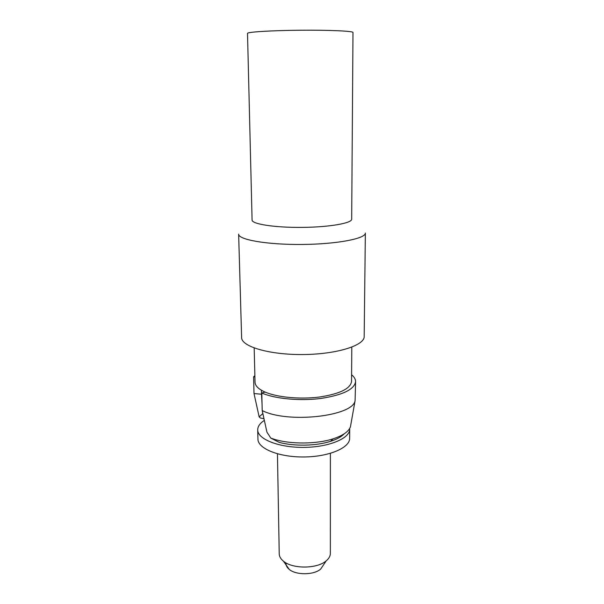<?xml version="1.0" encoding="UTF-8"?>
<svg xmlns="http://www.w3.org/2000/svg" width="604" height="604" viewBox="0 0 604 604"><rect width="100%" height="100%" fill="white"/><g stroke="black" fill="none" stroke-linecap="round" stroke-linejoin="round"><path stroke-width="0.91" d="M241.623 337.545C241.321 346.53 269.308 354.888 303.057 354.54C336.805 354.299 364.642 345.45 364.182 336.481L365.36 233.023C365.896 238.58 337.085 244.19 302.098 244.461C267.111 244.801 238.203 239.697 238.64 234.126L241.623 337.545M344.204 433.815C341.434 436.775 336.873 439.274 330.531 441.328C316.315 445.979 294.314 446.447 279.29 442.407L270.834 438.134L266.93 432.147L262.204 410.569L261.804 393.023C274.948 398.783 299.705 401.162 320.641 398.489C342.793 395.069 354.442 389.437 355.59 381.592C355.575 379.199 354.246 376.934 351.603 374.797M355.59 381.592L355.084 400.724C352.925 416.315 287.851 423.706 262.204 410.569M262.589 413.8L259.146 416.858L254.012 393.566L253.589 376.836L254.903 376.941M254.873 375.643L253.589 376.836M254.012 393.566L261.517 394.216L262.06 404.408M261.426 390.229L261.517 394.216M263.087 414.638L262.476 411.815M259.146 416.858L260.332 417.998L263.971 418.685M350.796 424.763L350.456 426.703C348.802 431.513 343.019 435.552 333.106 438.829C316.768 444.174 290.917 444.401 274.48 439.342L270.834 438.134M261.804 393.023L265.111 392.064C258.535 389.15 255.182 385.896 255.039 382.302L254.186 348.002M264.341 420.376C259.924 423.283 257.712 426.462 257.704 429.905C257.568 439.176 278.738 447.67 303.865 447.39C328.999 447.232 350.01 438.368 349.716 429.104L349.648 438.277C349.95 447.753 328.999 456.813 303.948 456.971C278.905 457.251 257.795 448.561 257.931 439.078L257.704 429.905M277.455 453.831L279.229 553.876C279.305 556.518 280.717 558.957 283.472 561.199C292.6 569.142 317.251 568.93 326.243 560.822C328.961 558.541 330.328 556.073 330.358 553.423L330.388 453.37M286.07 562.928C285.783 565.261 286.832 567.405 289.21 569.368C295.998 575.295 313.967 575.136 320.649 569.096L323.601 564.732M247.512 33.394C247.021 32.012 271.173 30.479 300.226 30.238C329.278 29.974 353.453 31.083 352.985 32.473L351.679 219.161C352.064 223.186 329.271 227.187 301.947 227.398C274.616 227.663 251.762 224.061 252.079 220.03L247.512 33.394M351.8 347.149L351.551 381.456C350.486 388.697 339.758 393.899 319.35 397.047C300.09 399.516 277.296 397.349 265.111 392.064M350.456 426.703L355.084 400.724M330.531 441.328L333.106 438.829M276.111 440.86L274.48 439.342M320.649 569.096L326.243 560.822M289.21 569.368L283.472 561.199"/></g></svg>
